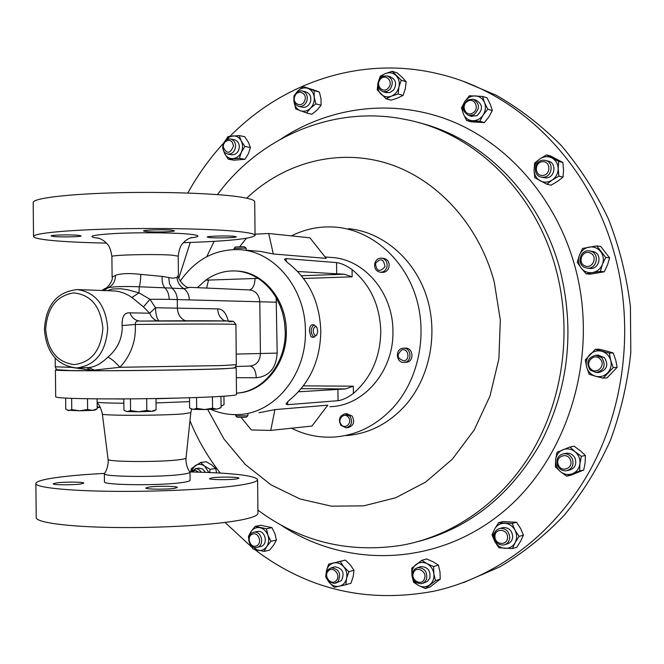 <?xml version="1.0" encoding="UTF-8"?>
<svg xmlns="http://www.w3.org/2000/svg" width="664" height="664" viewBox="0 0 664 664"><rect width="100%" height="100%" fill="white"/><g stroke="black" fill="none" stroke-linecap="round" stroke-linejoin="round"><path stroke-width="1" d="M197.374 287.67L205.749 280.183C214.895 273.535 224.905 270.464 235.762 270.978C243.638 271.46 251.075 273.933 258.08 278.39C265.202 283.146 271.236 289.579 276.158 297.679L280.166 305.888L282.573 312.918L284.507 322.082L285.221 331.311C286.184 363.249 262.969 392.042 236.484 393.096M276.158 297.679L277.178 353.107C276.174 368.13 269.219 376.355 256.312 377.774L236.326 377.675M56.548 482.894C64.74 481.732 84.602 481.906 83.797 483.143L80.643 484.006C72.584 485.193 52.265 485.019 53.245 483.774L56.548 482.894M211.799 477.856C218.871 476.719 239.513 476.951 239.015 478.18L236.782 478.893C229.844 480.064 208.77 479.823 209.442 478.586L211.799 477.856M148.678 487.135C156.613 485.857 177.985 486.106 177.338 487.467L174.624 488.322C166.838 489.625 144.968 489.376 145.814 488.007L148.678 487.135M78.012 235.28C70.077 234.525 50.149 235.031 51.128 235.952L54.382 236.558C62.441 237.289 81.938 236.799 81.124 235.869L78.012 235.28M171.793 230.209C164.124 229.362 142.677 229.952 143.524 230.981L146.354 231.587C154.156 232.408 175.13 231.827 174.466 230.806L171.793 230.209M234.06 236.326C227.229 235.571 206.554 236.135 207.234 237.056L209.558 237.563C216.522 238.301 236.774 237.745 236.259 236.824L234.06 236.326M35.889 483.716L36.205 517.298C34.91 522.352 66.981 526.851 114.714 527.498C162.356 528.179 216.705 524.792 241.497 519.879C252.685 517.638 258.163 515.389 257.947 513.123L257.599 479.715M104.364 473.681L104.447 481.69C101.625 485.251 161.833 485.857 182.849 482.421C187.646 481.707 190.053 480.968 190.087 480.221L190.004 472.17C189.979 472.876 187.563 473.565 182.766 474.245C161.75 477.491 101.542 476.951 104.364 473.606L104.464 473.399C87.001 474.32 72.177 475.548 60.001 477.076C44.845 479.01 36.802 481.085 35.881 483.309C34.578 487.376 66.641 490.92 114.357 491.352C161.991 491.8 216.339 488.961 241.132 484.961C252.32 483.143 257.815 481.325 257.599 479.499C254.163 475.382 231.595 472.859 189.887 471.921M236.226 367.897L236.5 394.482C236.6 395.063 231.935 395.669 222.498 396.3C201.881 397.67 157.866 398.807 119.429 398.915C78.468 398.923 57.22 398.226 55.685 396.84L55.427 370.047M57.212 369.707L55.427 369.997C56.955 370.67 78.194 370.902 119.155 370.678C157.575 370.421 201.599 369.624 222.216 368.844L236.226 367.873L234.483 367.615M189.539 401.62L156.04 402.932M123.861 403.206C109.386 403.114 100.48 402.799 97.135 402.268M247.879 413.73L247.904 415.722L247.406 415.83L235.762 415.855L237.214 417.282L246.103 417.258L247.888 415.739M316.587 326.954L314.006 324.787C310.329 328.456 310.246 332.589 313.765 337.188L316.67 335.054M314.18 337.254L311.931 337.212L310.81 336.357L309.449 331.037C309.524 327.31 310.428 325.236 312.171 324.82L314.006 324.787M315.134 335.718L316.819 334.839L317.716 331.577L317.151 327.95L315.699 326.29C312.553 328.547 312.37 331.693 315.134 335.718M234.052 249.523L234.052 248.419L244.759 248.112L246.161 248.311L246.186 250.22M234.052 248.419L235.463 246.975L243.647 246.742L244.717 246.9L246.153 248.303M402.326 348.326L403.646 348.177C411.124 347.811 412.41 361.025 405.023 362.303L403.795 362.453C396.3 362.893 394.922 349.662 402.326 348.326M404.119 362.436L407.024 362.229C414.394 360.95 413.108 347.77 405.654 348.135L405.397 348.143M401.952 349.82C408.285 348.077 410.526 359.672 404.077 360.851C396.989 358.626 396.283 354.949 401.952 349.82M374.836 263.151C376.023 259.79 378.223 258.113 381.435 258.113C385.867 259.159 387.693 262.189 386.896 267.219C385.718 270.547 383.535 272.223 380.364 272.248C375.89 271.236 374.048 268.206 374.836 263.151M380.364 272.248L382.406 272.389C385.577 272.364 387.751 270.696 388.93 267.376C389.718 262.363 387.901 259.333 383.477 258.296L381.576 258.13M375.426 263.517C380.572 257.715 383.742 258.786 384.946 266.729C379.791 272.531 376.612 271.46 375.426 263.517M350.094 416.303C352.924 422.146 351.571 425.981 346.035 427.824L340.922 425.367C338.109 419.49 339.487 415.656 345.056 413.855L350.094 416.303M346.558 427.765L348.135 427.591C353.663 425.757 355.008 421.922 352.194 416.096L346.691 413.705M348.434 417.332C352.816 422.561 345.197 430.064 341.196 424.487C336.839 419.274 344.392 411.771 348.434 417.332M348.575 228.657C382.705 231.985 414.452 258.86 426.587 296.476C438.713 334.075 429.649 378.546 404.575 406.243C388.017 424.022 368.578 433.808 346.259 435.601M291.421 235.878C305.813 228.682 320.969 225.802 336.88 227.254C371.334 230.607 403.397 257.839 415.656 295.978C427.906 334.108 418.743 379.21 393.428 407.281C376.704 425.292 357.074 435.202 334.548 437.02C319.467 437.966 305.116 435.036 291.496 428.222M236.832 393.071C263.567 392.391 287.213 363.532 286.333 331.311C286.499 299.738 263.276 271.925 237.089 271.061L236.11 270.995M255.059 235.297L254.71 201.906C254.885 200.055 249.365 198.328 238.152 196.718C213.31 193.183 158.97 191.456 111.411 192.917C63.769 194.353 31.822 198.627 33.2 202.719L33.524 236.326M183.372 242.692C227.428 241.239 251.324 238.832 255.059 235.463C255.242 234.052 249.722 232.749 238.517 231.553C213.675 228.931 159.335 227.752 111.768 228.98C64.117 230.192 32.154 233.52 33.524 236.633C34.486 238.326 42.554 239.787 57.718 240.99C70.973 242.02 87.216 242.717 106.447 243.099M219.552 368.844C195.407 369.798 134.236 370.728 95.35 370.711L94.18 370.105L90.478 370.105L91.723 370.711L95.267 370.711L91.723 370.711M228.889 321.708C247.689 320.853 201.225 320.438 140.486 321.077L140.27 321.077C136.825 320.604 135.174 321.733 135.315 324.472C136.137 340.964 131.007 355.232 119.952 367.292L94.18 370.105L88.744 367.574C94.902 367.051 101.277 363.573 107.867 357.149C116.889 349.538 121.695 339.918 122.259 328.29L122.11 325.526C121.852 316.562 124.442 312.337 129.878 312.852L149.69 313.2L143.465 306.926L131.928 297.464C125.878 293.388 119.827 291.214 113.76 290.932L113.76 290.932M162.157 276.39C161.883 281.445 162.746 285.254 164.763 287.819L139.274 286.79C123.753 286.201 113.328 286.541 108 287.811L105.136 288.442C106.605 288.981 113.627 280.449 112.108 277.17L115.511 275.328C120.898 273.377 129.331 273.07 140.793 274.39L162.157 276.39L172.723 278.233L176.989 277.452L178.408 275.07C176.226 276.307 184.468 289.114 189.945 287.346L184.003 288.724L164.763 287.819C167.544 290.417 169.021 294.26 169.187 299.348L149.94 299.257L155.5 307.764C155.708 314.545 156.903 318.928 159.07 320.911M463.464 582.635L499.959 566.815C523.315 552.896 544.787 535.649 564.383 515.065C582.594 492.763 597.882 468.004 610.249 440.788C620.699 412.51 627.555 383.095 630.8 352.559L630.418 306.685C626.667 276.224 619.329 246.966 608.415 218.921C595.608 191.971 579.929 167.552 561.379 145.64C541.475 125.471 519.746 108.672 496.207 95.234L463.339 81.365M222.714 147.084C223.262 141.698 225.826 138.992 230.383 138.975C233.595 139.764 235.33 142.104 235.604 145.997C235.056 151.35 232.516 154.056 227.993 154.106C224.747 153.343 222.988 151.002 222.714 147.084M231.396 154.729L231.753 154.795C236.268 154.745 238.799 152.048 239.347 146.711C239.073 142.835 237.338 140.502 234.135 139.722L230.781 139.058M223.179 146.827L223.66 144.138L225.071 141.897L228.275 140.287L230.524 140.693L232.342 142.237L233.512 145.947C230.142 154.081 226.698 154.372 223.179 146.827M190.717 471.938L196.005 468.593L199.009 469.614L201.316 472.212M205.466 472.353L202.686 468.991L198.702 468.153M191.556 471.955L195.199 470.203L198.81 472.137M509.736 537.151C509.512 541.384 507.512 543.999 503.719 544.995C498.1 545.177 494.879 542.264 494.041 536.246C494.265 531.964 496.307 529.341 500.166 528.378C505.719 528.254 508.914 531.175 509.736 537.151M505.213 544.538L506.698 544.09C510.475 543.094 512.475 540.488 512.699 536.271C511.878 530.328 508.699 527.423 503.163 527.548L501.76 527.938M507.537 537.242C507.918 545.949 494.721 545.136 494.946 536.52C494.531 527.863 507.728 528.577 507.537 537.242M543.127 160.207L545.053 160.315C554.133 161.543 552.539 177.089 543.318 177.23L541.567 177.147C532.412 176.043 533.848 160.431 543.127 160.207M543.542 177.603L546.173 177.894C555.353 177.753 556.947 162.282 547.9 161.053L546.049 160.572M542.529 161.742C550.863 160.812 551.029 175.18 542.687 175.396C534.395 176.267 534.229 161.999 542.529 161.742M294.235 96.305C295.887 92.329 298.551 90.536 302.228 90.935C306.494 92.47 308.046 95.84 306.868 101.028C305.224 104.97 302.585 106.763 298.949 106.398C294.642 104.895 293.065 101.526 294.235 96.305M301.946 107.145L302.527 107.286C306.154 107.651 308.785 105.875 310.428 101.941C311.599 96.77 310.055 93.416 305.797 91.889L302.867 91.109M294.716 96.579C297.057 88.785 307.689 92.728 304.842 100.364C302.469 108.166 291.878 104.165 294.716 96.579M426.52 579.282L424.553 582.179L421.549 583.697C414.618 583.357 411.688 579.464 412.759 572.028L414.759 569.081L417.83 567.579C424.703 567.977 427.599 571.878 426.52 579.282M422.852 583.283L427.4 581.456L429.741 578.253C430.82 570.882 427.931 566.998 421.076 566.608L419.831 566.973M424.454 578.776C421.864 586.478 410.319 580.353 413.423 572.957C415.963 565.255 427.566 571.322 424.454 578.776M591.25 251.39C600.065 254.32 596.521 269.36 587.316 268.123L585.067 267.6C576.219 264.587 579.913 249.506 589.175 250.892L591.25 251.39M589.715 268.372L590.014 268.405C599.185 269.634 602.721 254.661 593.931 251.739L589.632 250.951M590.055 252.926C598.164 255.723 592.927 269.393 585.1 265.932C577.049 263.118 582.212 249.523 590.055 252.926M467.813 99.965L472.967 99.202C479.923 103.426 480.221 108.614 473.872 114.772L468.85 115.536C461.812 111.386 461.472 106.19 467.813 99.965M470.983 116.158L476.943 115.685C483.276 109.552 482.977 104.381 476.046 100.181L474.013 99.534M467.755 101.227C474.901 96.969 480.022 109.452 472.602 113.096C465.439 117.304 460.384 104.879 467.755 101.227M572.484 459.206C574.045 465.331 571.961 469.199 566.251 470.801C562.192 471.017 559.254 469.182 557.428 465.306C555.876 459.123 558.001 455.255 563.802 453.719C567.786 453.554 570.675 455.388 572.484 459.206M567.62 470.502L569.023 470.195C574.717 468.601 576.792 464.75 575.24 458.65C573.439 454.848 570.55 453.031 566.583 453.188L565.346 453.429M570.393 459.936C574.011 468.12 561.321 473.208 558.316 464.825C554.706 456.699 567.33 451.537 570.393 459.936M257.757 547.128L256.453 547.493C249.058 549.02 245.472 535.176 252.577 532.586L253.972 532.196C261.342 530.744 264.861 544.58 257.757 547.128M257.225 547.319L261.442 546.289C268.53 543.75 265.011 529.963 257.665 531.424L256.935 531.573M256.445 545.858C250.32 548.746 245.995 536.553 252.295 534.196C258.412 531.258 262.795 543.509 256.445 545.858M601.833 357.738C606.166 365.233 604.323 370.172 596.28 372.562L590.147 370.031C585.814 362.453 587.723 357.522 595.857 355.223L601.833 357.738M596.961 372.521L598.953 372.388C606.962 370.006 608.805 365.084 604.481 357.622L598.015 355.14M600.098 358.992C606.514 365.075 596.637 375.409 590.719 368.844C584.353 362.793 594.131 352.459 600.098 358.992M379.949 78.659L383.277 76.186L387.145 75.895C392.656 78.551 393.711 82.925 390.299 89.001L387.012 91.441L383.203 91.756C377.633 89.142 376.546 84.776 379.949 78.659M385.743 92.504L389.809 92.603L393.627 89.989C397.022 83.938 395.976 79.589 390.473 76.933L388.008 76.161M380.248 79.456C385.236 72.841 393.976 81.531 388.548 87.756C383.526 94.354 374.869 85.648 380.248 79.456M337.976 581.573L334.673 583.424C326.754 582.021 324.53 577.423 328.008 569.629L331.402 567.745C339.279 569.206 341.47 573.821 337.976 581.573M335.71 583.125L341.445 580.568C344.931 572.849 342.748 568.26 334.897 566.807L333.909 567.073M336.233 580.593C331.394 586.196 323.061 576.161 328.24 571.015C333.037 565.379 341.454 575.422 336.233 580.593M187.779 193.041C197.83 174.906 209.758 158.273 223.569 143.142M226.905 139.565C280.341 82.817 361.44 54.622 439.792 74.194C518.476 92.728 589.931 162.539 614.623 254.553C634.269 326.539 624.699 407.53 589.649 471.008C554.274 534.362 495.8 577.672 433.808 591.234C367.192 603.559 307.523 589.682 254.81 549.584M273.294 253.972L268.704 233.496L309.905 237.82L326.215 258.387L273.294 253.972L260.711 251.457L241.04 249.78M329.942 406.692C363.806 406.069 394.051 370.744 392.922 331.112C393.121 292.849 364.279 259.101 331.602 257.483L325.053 256.926M180.135 281.279C195.374 259.35 215.252 248.817 239.754 249.672C274.647 251.349 305.606 288.641 305.398 331.037C306.602 374.952 274.132 413.996 237.986 414.552C228.623 414.917 219.593 413.207 210.895 409.406M290.674 265.102C309.748 281.262 319.791 303.24 320.795 331.046C320.388 358.875 310.81 381.153 292.077 397.861C288.458 400.807 286.45 402.874 286.059 404.069L287.695 404.691L338.034 400.691C342.566 400.085 347.687 397.661 353.397 393.428C371.267 377.816 380.397 357.041 380.779 331.104C379.833 305.183 370.263 284.673 352.069 269.576C346.276 265.509 341.105 263.185 336.557 262.595L286.159 258.587L284.532 259.159C284.956 260.288 287.006 262.272 290.674 265.102M274.921 409.605L270.763 430.405L311.906 426.072L327.784 405.181L274.921 409.605L259.06 412.751M251.922 547.327L225.013 522.435M327.966 580.61L329.219 582.403C332.108 585.665 335.461 586.943 339.287 586.246C343.039 585.241 345.479 582.635 346.591 578.444C347.438 574.136 346.492 570.251 343.761 566.79C340.831 563.529 337.47 562.275 333.652 563.006C329.925 564.051 327.51 566.649 326.422 570.816L326.099 573.895M345.836 584.718L334.249 587.333L329.219 582.403L325.7 577.058L326.422 570.816L328.647 564.159L340.184 561.453L343.761 566.79L348.824 571.729L346.591 578.444L345.836 584.718L350.982 583.208L353.207 576.543L353.962 570.293L348.824 571.729M328.647 564.159L345.355 560.084L350.384 564.981L353.962 570.293M345.355 560.084L340.184 561.453M398.964 86.884C399.844 82.344 398.856 78.559 396.026 75.522C392.988 72.733 389.494 72.069 385.535 73.513C381.659 75.248 379.152 78.344 378.023 82.784C377.152 87.283 378.123 91.051 380.928 94.08C383.925 96.878 387.411 97.575 391.378 96.172C395.279 94.454 397.811 91.366 398.964 86.884L398.126 93.981L391.378 96.172L386.091 98.753L377.21 89.839L378.023 82.784L380.273 76.161L385.535 73.513L392.258 71.305L401.23 80.203L398.964 86.884M401.23 80.203L406.136 81.738L402.367 77.53L397.205 72.882L392.258 71.305M406.136 81.738L405.289 88.802L403.048 95.433L397.753 98.006L391.071 100.173L386.091 98.753M403.048 95.433L398.126 93.981M595.558 376.247C600.165 377.359 604.182 376.247 607.61 372.911C610.805 369.333 611.843 365.15 610.722 360.369C609.27 355.68 606.274 352.634 601.733 351.239C597.119 350.169 593.118 351.306 589.732 354.651C586.578 358.22 585.557 362.378 586.661 367.117C588.08 371.765 591.051 374.811 595.558 376.247L589.184 374.264L586.661 367.117L585.308 359.905L595.317 349.33L609.32 353.115L610.722 360.369L613.245 367.582L603.119 378.156L595.558 376.247M595.317 349.33L599.301 349.214L606.813 351.073L613.229 352.974L609.32 353.115M613.229 352.974L615.736 360.129L617.138 367.341L613.245 367.582M603.119 378.156L607.062 377.849L617.138 367.341M251.316 545.766L257.69 550.34C261.384 551.012 264.405 549.75 266.745 546.547C268.878 543.152 269.269 539.367 267.916 535.209C266.322 531.159 263.691 528.66 260.022 527.731C256.321 527.1 253.316 528.378 251.009 531.573L249.249 536.072M248.676 538.23L248.427 536.437L251.009 531.573L255.183 526.369L266.455 528.768L267.916 535.209L270.953 541.318L266.745 546.547L264.123 551.41L252.868 548.92L250.884 545.327M255.183 526.369L260.686 525.249L271.916 527.623L274.929 533.69L276.398 540.106L273.767 544.945L269.592 550.132L264.123 551.41M276.398 540.106L270.953 541.318M271.916 527.623L266.455 528.768M560.399 471.606C564.176 474.544 568.218 475.241 572.542 473.698C576.742 471.838 579.199 468.518 579.913 463.754C580.303 458.932 578.684 454.923 575.066 451.744C571.247 448.822 567.197 448.159 562.898 449.736C558.739 451.628 556.308 454.931 555.61 459.662C555.229 464.435 556.822 468.419 560.399 471.606L555.386 466.809L555.61 459.662L557.046 452.267L569.978 446.972L575.066 451.744L581.34 456.301L579.913 463.754L579.655 470.959L566.633 476.163L560.399 471.606M569.978 446.972L574.094 446.225L580.319 450.74L585.399 455.496L581.34 456.301M585.399 455.496L585.133 462.659L583.722 470.054L579.655 470.959M566.633 476.163L570.766 475.233L583.722 470.054M483.143 115.038C485.633 110.988 486.089 106.838 484.512 102.58C482.653 98.471 479.574 96.239 475.283 95.873C470.967 95.84 467.456 97.749 464.759 101.6C462.302 105.626 461.853 109.759 463.414 113.984C465.24 118.067 468.286 120.308 472.56 120.715C476.876 120.798 480.404 118.906 483.143 115.038L479.806 121.271L466.667 120.541L463.414 113.984L461.488 107.825L464.759 101.6L469.373 95.774L482.537 96.396L484.512 102.58L487.791 109.178L483.143 115.038M487.791 109.178L492.314 110.581L490.339 104.431L487.085 97.874L482.537 96.396M492.314 110.581L488.978 116.789L484.363 122.591L471.282 121.861L466.667 120.541M484.363 122.591L479.806 121.271M592.62 272.555C597.251 271.601 600.522 268.87 602.431 264.355C604.041 259.707 603.443 255.449 600.654 251.573C597.6 247.921 593.74 246.427 589.076 247.091C584.469 248.087 581.232 250.826 579.357 255.316C577.78 259.923 578.361 264.147 581.116 268.007C584.121 271.659 587.955 273.17 592.62 272.555L586.113 273.809L581.116 268.007L577.298 262.338L579.357 255.316L582.585 248.427L596.762 245.904L605.692 257.408L602.431 264.355L600.322 271.41L592.62 272.555M600.322 271.41L604.281 271.8L607.502 264.919L609.618 257.898L600.737 246.468L596.762 245.904M609.618 257.898L605.692 257.408M604.281 271.8L590.138 274.19L586.113 273.809M411.946 575.431C412.676 580.004 414.942 583.39 418.752 585.582C422.677 587.491 426.338 587.242 429.724 584.826C432.936 582.137 434.322 578.469 433.866 573.837C433.119 569.231 430.82 565.836 426.985 563.661C423.034 561.785 419.391 562.068 416.029 564.5C412.859 567.197 411.489 570.841 411.946 575.431L411.738 568.21L421.74 560.366L426.985 563.661L433.634 566.566L433.866 573.837L435.468 580.685L425.375 588.503L418.752 585.582L413.547 582.228L411.946 575.431M421.74 560.366L426.554 558.964L433.152 561.827L438.406 565.114L439.991 571.92L440.232 579.149L435.468 580.685M440.232 579.149L430.181 586.918L425.375 588.503M438.406 565.114L433.634 566.566M294.019 101.376L294.086 102.098C294.758 106.364 296.841 109.236 300.344 110.73C303.946 111.925 307.299 111.095 310.412 108.24C313.358 105.144 314.628 101.409 314.213 97.044C313.524 92.752 311.416 89.872 307.897 88.403C304.278 87.241 300.925 88.096 297.837 90.968L296.111 93.126M293.895 97.641L294.027 95.724L297.837 90.968L303.207 86.602L314.13 90.636L314.213 97.044L315.815 103.866L310.412 108.24L306.552 112.971L295.688 108.863L294.003 101.301M314.13 90.636L319.401 92.055L314.703 90.254L303.207 86.602M319.401 92.055L320.994 98.836L321.086 105.219L317.209 109.933L311.856 114.266L306.552 112.971M321.086 105.219L315.815 103.866M552.24 180.035C556.092 177.238 558.075 173.428 558.183 168.598C557.967 163.792 555.901 160.256 551.991 157.982C547.924 156.023 543.907 156.306 539.932 158.845C536.122 161.659 534.163 165.452 534.063 170.233C534.271 174.997 536.313 178.516 540.181 180.807C544.214 182.808 548.232 182.55 552.24 180.035L546.854 184.227L534.769 177.678L534.063 170.233L534.595 163.087L539.932 158.845L546.514 154.911L558.698 161.393L558.183 168.598L558.872 176.109L552.24 180.035M558.872 176.109L563.039 177.114L563.545 169.951L562.873 162.489L550.746 156.048L546.514 154.911M562.873 162.489L558.698 161.393M563.039 177.114L557.644 181.289L551.078 185.173L546.854 184.227M494.804 541.5C497.178 545.642 500.573 547.933 504.997 548.373C509.421 548.481 512.791 546.588 515.115 542.704C517.156 538.629 517.115 534.429 514.974 530.113C512.558 525.954 509.139 523.68 504.706 523.282C500.291 523.215 496.946 525.124 494.663 529C492.646 533.051 492.696 537.217 494.804 541.5L492.024 534.877L494.663 529L498.598 522.751L512.127 523.464L514.974 530.113L519.082 536.412L515.115 542.704L512.417 548.589L498.88 547.759L494.804 541.5M498.598 522.751L503.063 521.547L516.526 522.253L520.609 528.494L523.448 535.118L519.082 536.412M523.448 535.118L520.75 540.986L516.816 547.219L512.417 548.589M516.526 522.253L512.127 523.464M208.861 472.486L204.52 466.02C201.358 463.912 198.229 463.796 195.125 465.671L191.116 471.266M190.742 471.888L191.315 468.618L200.603 462.493L204.52 466.02L210.098 469.332L209.55 472.511M200.603 462.493L206.305 461.754L211.833 465.041L215.767 468.552L210.098 469.332M215.767 468.552L216.53 472.843M223.619 150.819L224.639 153.616C226.59 157.086 229.379 158.746 233.014 158.613C236.65 158.173 239.422 156.048 241.331 152.247C243.007 148.304 242.974 144.503 241.215 140.851C239.231 137.373 236.417 135.722 232.782 135.896L228.756 137.299L225.511 140.519M244.875 146.462L250.411 147.532L248.353 142.262L244.717 136.693L239.156 135.564L241.215 140.851L244.875 146.462L241.331 152.247L239.389 158.306L228.267 159.194L224.639 153.616L222.747 147.748M239.156 135.564L228.034 136.552L225.328 140.685M250.411 147.532L248.469 153.575L244.95 159.302L233.869 160.182L228.267 159.194M244.95 159.302L239.389 158.306M205.749 280.183L258.08 278.39M256.312 377.774C255.814 370.661 253.731 366.752 250.087 366.038M235.745 366.545L249.996 366.038C256.512 365.233 259.981 361.067 260.429 353.538L259.807 302.112C259.242 294.924 255.864 290.873 249.656 289.952L249.631 289.952M277.178 353.107L236.218 354.095M276.539 302.211L189.331 299.904C189.149 295.057 187.373 291.33 184.003 288.724C179.803 286.142 177.471 282.383 176.989 277.452M255.084 278.257C254.76 285.163 252.851 289.056 249.365 289.944M208.571 279.851L206.62 288.076M189.331 299.904L169.187 299.348M157.459 320.919C153.882 319.807 151.284 317.234 149.69 313.2L155.5 307.764L217.709 308.876C222.664 308.909 226.183 312.96 228.267 321.027M77.871 367.922L88.744 367.574M115.511 275.328C115.395 281.279 112.888 285.445 108 287.811L103.866 290.566M105.136 288.442L101.907 290.492M107.004 290.683L112.515 289.014L120.782 288.716L128.484 289.927L139 292.89L149.94 299.257L143.465 306.926M140.793 274.39C140.602 280.399 140.096 284.532 139.274 286.79L139 292.89L131.928 297.464M185.53 320.778C180.459 318.645 177.736 314.363 177.363 307.938L177.28 299.373C177.031 294.783 175.346 291.147 172.217 288.475L169.503 283.802L168.772 277.668M86.735 367.64L90.478 370.105L69.952 367.175M217.709 308.876C218.016 314.678 220.44 318.703 224.988 320.944M122.11 325.526L135.315 324.472C188.95 323.883 238.16 323.932 235.911 324.505L233.554 321.426L227.047 320.994L140.087 321.069C135.381 320.72 131.978 317.981 129.878 312.852M235.911 324.505L236.326 364.677L222.299 365.549L119.952 367.292C115.262 361.996 111.228 358.61 107.867 357.149M298.418 391.801L345.521 388.946L353.323 386.174L303.382 385.875M352.069 269.576L352.144 276.83L344.292 274.24L297.638 271.493M241.123 417.44L251.39 429.965L270.763 430.405M255.042 234.193L268.704 233.496M239.746 246.676L246.336 238.318M125.438 411.041L127.247 411.58L138.701 411.771L151.492 411.331L146.802 410.427L138.701 411.771L130.567 410.593L127.247 411.58L124.898 410.742L123.927 410.061L123.811 398.898M154.006 410.983L151.492 411.331L156.106 409.738L154.006 410.983M130.451 398.856L130.567 410.593M155.998 398.549L156.106 409.738M146.686 398.69L146.802 410.427M190.85 408.659L193.141 409.356L204.628 409.53L216.846 409.115L220.456 407.937M220.971 396.391L221.079 407.563L216.846 409.115L212.555 408.219L204.628 409.53L196.677 408.385L193.141 409.356L190.41 408.41L189.605 407.887L189.506 397.761M212.438 396.864L212.555 408.219M196.569 397.52L196.677 408.385M97.193 407.563L100.355 407.414L97.185 406.808M67.363 410.211L79.688 410.792L71.754 409.647L68.757 410.609L65.769 409.132L65.661 398.134M92.437 410.377L95.193 410.012L97.201 408.816L92.437 410.377L79.688 410.792L87.606 409.489L92.437 410.377M97.102 398.865L97.201 408.816M87.499 398.757L87.606 409.489M71.646 398.383L71.754 409.647M221.071 406.069L223.453 405.032M223.942 396.2L224.034 404.7L221.071 406.003M104.414 473.465C103.933 473.955 107.626 470.651 108.232 461.555L108.074 459.272C105.775 461.978 160.273 462.335 179.404 459.695C183.754 459.148 185.962 458.583 186.036 458.019L185.928 460.293C186.717 469.332 190.46 472.502 189.962 472.029M178.467 398.076L155.998 398.732M123.819 399.014L114.498 398.923M97.143 402.832C99.202 404.525 100.936 408.211 102.347 413.896C99.525 415.772 161.684 415.772 183.355 413.855L190.817 412.668L191.547 409.049M178.408 275.07L178.218 256.179L172.491 255.2C156.073 253.822 109.809 254.91 111.901 256.594C110.166 244.734 106.771 243.887 105.443 242.119C103.069 240.077 100.563 238.691 97.923 237.969L98.272 238.044M99.426 238.409C85.598 236.625 90.935 234.981 115.428 233.496C139.108 232.309 173.868 232.624 189.132 234.135C200.495 235.363 200.86 236.633 190.219 237.953M102.854 328.282C100.704 306.436 90.951 294.642 73.596 292.907C56.498 295.737 47.202 307.839 45.691 329.219C47.609 350.55 57.145 362.353 74.285 364.619C91.607 362.312 101.127 350.194 102.854 328.282M77.497 289.579C95.657 292.376 105.725 305.257 107.709 328.24C105.941 352.293 95.55 365.532 76.543 367.964C57.004 365.515 46.289 352.617 44.413 329.261C46.065 304.876 57.096 291.645 77.497 289.579L113.76 290.94M55.178 358.153L55.261 366.777L69.869 367.333M418.669 122.641C482.944 138.046 540.488 195.382 560.109 270.024C574.966 330.531 568.641 387.917 541.135 442.174C511.38 494.389 470.593 527.457 418.776 541.376M281.204 138.826C330.448 106.439 393.835 98.147 451.271 121.022C508.491 144.154 556.49 198.893 575.099 267.003C599.7 356.858 567.62 459.828 501.378 513.247C435.094 566.94 345.687 568.094 281.229 525.216M217.452 194.61C259.724 137.099 333.718 104.538 405.737 119.545C473.457 132.202 535.558 191.207 556.092 269.642C572.16 329.767 563.429 397.296 533.3 449.561C502.914 501.71 453.13 536.437 400.873 545.41C347.836 553.303 300.186 541.542 257.914 510.126M206.778 256.694L214.09 241.356M246.718 198.187C283.976 162.755 337.262 148.155 386.921 163.269C436.431 178.558 478.902 224.108 494.265 282.092L500.332 320.106L498.888 358.734L490.007 395.993L474.204 429.998L452.391 459.114L425.773 481.998L395.736 497.751L363.797 505.844L331.444 506.175L300.103 499.004L271.045 484.869L245.373 464.568L224.025 439.07L207.699 409.489M345.521 388.946L301.199 388.631M352.144 276.83L303.548 278.465M353.397 393.428L353.323 386.174M344.292 274.24L301.398 275.726M338.034 400.691L337.91 389.195M287.695 404.691L287.67 401.811M286.192 261.309L286.159 258.587M336.681 274.083L336.557 262.595M186.036 458.019L190.817 412.676M403.646 348.177L405.654 348.135M236.326 364.677C235.521 367.051 234.865 368.047 234.367 367.673C233.014 367.914 236.318 368.13 219.577 368.844C195.415 369.798 134.244 370.728 95.334 370.711M195.349 468.61L199.183 468.095M587.316 268.123L590.014 268.405M190.269 242.46L178.815 278.116M189.962 420.81C197.706 439.692 207.799 457.106 220.24 473.05M331.402 567.745L334.897 566.807M383.203 91.756L386.548 92.736M595.857 355.223L598.53 355.124M253.972 532.196L257.665 531.424M563.802 453.719L566.583 453.188M468.85 115.536L471.938 116.441M417.83 567.579L421.076 566.608M298.949 106.398L302.527 107.286M541.567 177.147L544.414 177.811M500.166 528.378L503.163 527.548M227.993 154.106L231.753 154.795M111.901 256.594L112.108 277.079M189.945 287.346L249.656 289.952M91.649 370.711L70.641 370.562L57.32 369.757C56.822 370.13 56.133 369.151 55.261 366.827M225.594 320.604L226.042 320.969M178.218 256.179C179.72 244.335 183.073 243.456 184.368 241.679C186.667 239.613 189.157 238.21 191.838 237.471L191.307 237.587M345.056 413.855L347.164 413.655M235.753 414.602L235.762 415.855M108.074 459.272L102.356 413.946"/></g></svg>
